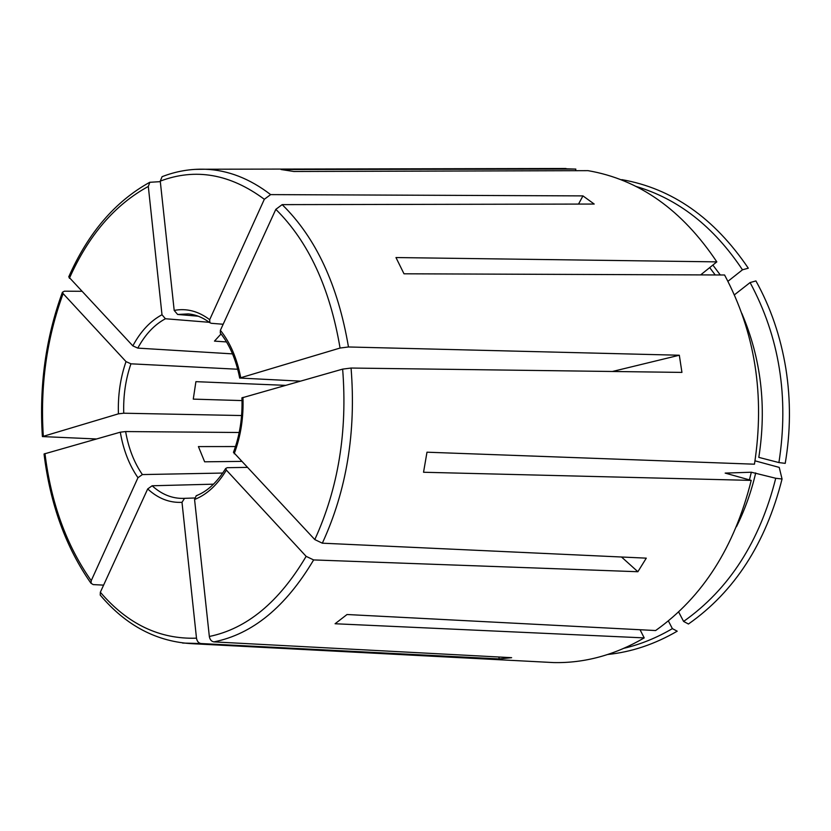 <?xml version="1.0" encoding="UTF-8"?>
<svg xmlns="http://www.w3.org/2000/svg" width="831" height="831" viewBox="0 0 831 831"><rect width="100%" height="100%" fill="white"/><g stroke="black" fill="none" stroke-linecap="round" stroke-linejoin="round"><path stroke-width="1.25" d="M612.374 371.488L679.322 355.232L681.939 372.402L351.066 368.04L342.642 369.12L241.987 397.852M300.292 381.128L239.733 378.043L340.066 348.044L348.469 346.974L679.322 355.232M621.526 557.009L637.876 571.728L646.289 558.152L322.335 543.183C346.62 490.477 356.198 432.099 351.066 368.04M246.984 467.386L227.206 467.687L225.731 468.497L226.364 470.097L306.14 556.355L313.64 559.928L637.876 571.728M233.521 452.313L314.793 539.579L322.335 543.183M232.524 353.881L137.79 348.116L132.846 345.873L68.724 276.9C88.128 232.96 115.156 201.424 149.777 182.269M640.047 629.732L644.212 637.896L335.08 623.749L347.026 614.514L655.617 630.542C702.683 597.115 734.552 547.068 751.224 480.391L725.162 473.099L751.328 472.226L749.417 479.903M624.216 648.222C640.753 644.316 656.802 637.782 672.372 628.631L668.353 620.882M672.372 628.631L677.213 631.186C654.818 644.212 631.705 651.971 607.866 654.464M678.605 611.886L683.601 621.432L688.442 624.019C734.583 591.61 765.787 543.277 782.054 479.02L779.229 467.406L755.005 460.831M221.056 333.937L214.481 341.115L226.52 341.936M198.183 316.195L177.626 314.461L174.188 310.42L160.258 181.116L162.066 176.723M751.224 480.391L423.54 472.257L426.989 452.199L754.455 464.197C765.06 395.317 755.099 332.255 724.58 274.988L403.991 273.794L395.971 257.548L716.821 261.869C682.054 209.859 639.122 179.454 588.036 170.656L293.821 171.487L281.055 169.524L575.831 169.077L555.783 168.506M727.935 281.314L742.478 269.805L748.295 268.205C714.234 217.93 672.071 188.408 621.827 179.641L621.391 179.932M235.505 446.548L198.422 446.59L204.644 461.807L241.354 461.392M734.407 294.839L750.092 282.561L755.919 280.93C770.659 307.449 780.641 336.669 785.866 368.611C790.832 400.168 790.613 431.756 785.222 463.355L778.917 462.576C789.076 397.135 779.468 337.137 750.092 282.561M44.085 453.975L120.298 432.193L125.626 431.559C128.545 448.293 134.134 462.638 142.381 474.574L137.967 477.711L91.233 580.672L91.067 583.289L93.197 584.598L103.615 585.128M194.662 497.987L184.534 498.34L181.999 502.329L196.49 638.166C197.061 641.324 198.578 643.121 201.04 643.547L499.161 658.921L498.912 657.009M213.546 484.172L152.135 485.771L147.689 488.94L100.343 592.243L100.229 595.006M742.478 269.805C713.715 226.614 678.148 198.796 635.798 186.362M716.821 261.869L700.637 274.905M543.412 662.047L553.643 662.577C584.598 663.252 614.784 655.025 644.212 637.896M578.521 204.083L582.947 195.898L270.636 194.61L264.331 199.274L209.682 319.686L209.879 322.677L211.178 323.29L223.155 324.256M575.831 169.077L575.54 170.687M683.601 621.432C729.016 589.366 759.731 541.646 775.749 478.261L782.054 479.02M775.749 478.261L751.328 472.226M160.31 181.646L149.819 182.29L148.313 186.445L161.993 314.752L165.421 318.751C154.4 324.692 145.186 334.478 137.79 348.116M582.947 195.898L594.207 204.052L282.166 204.634L275.819 209.35L220.392 330.302L220.308 332.919M197.186 495.484L196.23 495.743L194.568 499.493L209.339 636.463C209.911 639.652 211.438 641.459 213.899 641.885L511.647 657.685L499.161 658.921M241.603 415.542L123.746 413.215L118.428 413.838L42.433 436.576L96.406 438.965M285.397 385.355L195.908 381.658L193.27 399.129L242.029 400.584M778.917 462.576L758.807 457.372C766.774 406.577 761.113 358.577 741.813 313.37M81.573 291.297L64.423 291.193L62.47 292.221L63.125 293.613L126.011 361.599L130.934 363.812C125.585 379.393 123.196 395.868 123.746 413.215M222.76 473.057L142.381 474.574M239.193 432.494L125.626 431.559M237.708 369.244L130.934 363.812M209.319 322.303L165.421 318.751M120.298 432.193C123.341 449.924 129.221 465.1 137.967 477.711M152.135 485.771C161.671 494.424 172.131 498.631 183.526 498.392L184.513 498.34L183.526 498.392M147.689 488.94C158.077 498.496 169.514 502.963 181.999 502.329M712.863 265.058L720.3 274.978M709.684 267.613L715.221 274.957M209.682 319.686C198.37 311.158 186.549 308.072 174.188 310.42M209.9 322.74C202.733 317.421 195.493 314.482 188.159 313.921L177.626 314.461M755.701 472.922C751.245 491.962 744.836 509.881 736.463 526.688M161.993 314.752C150.328 321.015 140.616 331.382 132.846 345.873M340.066 348.044C329.855 287.838 308.436 241.603 275.819 209.35M348.469 346.974C337.947 285.054 315.842 237.614 282.166 204.634M240.699 377.544C237.012 358.41 230.239 342.663 220.392 330.302M63.125 293.613C46.671 338.508 40.075 386.01 43.316 436.14M126.011 361.599C120.329 378.063 117.805 395.483 118.428 413.838M314.793 539.579C338.279 488.233 347.566 431.414 342.642 369.12M234.186 453.768C240.782 436.265 243.701 417.474 242.943 397.395M148.313 186.445C114.865 204.706 88.553 235.329 69.389 278.312M209.339 636.463C246.786 628.797 279.05 602.101 306.14 556.355M213.899 641.885C252.458 634.23 285.708 606.91 313.64 559.928M194.568 499.493C206.888 494.632 217.483 484.826 226.364 470.097M270.636 194.61C249.653 178.509 227.808 170.054 205.101 169.233L194.475 169.399M264.331 199.274C230.094 173.887 195.41 167.831 160.258 181.116M100.343 592.243C127.642 624.112 159.687 639.423 196.49 638.166M182.591 643.049L201.04 643.547M44.967 453.56C51.086 503.139 66.511 545.51 91.233 580.672M239.702 378.115C236.056 359.605 229.574 344.533 220.225 332.899M42.391 436.545C39.109 385.844 45.778 337.739 62.418 292.242M241.935 397.789C242.642 417.266 239.816 435.454 233.449 452.355M225.72 468.414C217.036 482.437 207.189 491.547 196.189 495.743M566.036 168.485L205.101 169.233C190.309 168.786 175.964 171.269 162.076 176.691M100.208 595.058C126.177 625.847 157.173 642.072 193.208 643.745L553.643 662.577M44.043 454.006C50.192 504.261 65.846 547.359 91.005 583.289"/></g></svg>
